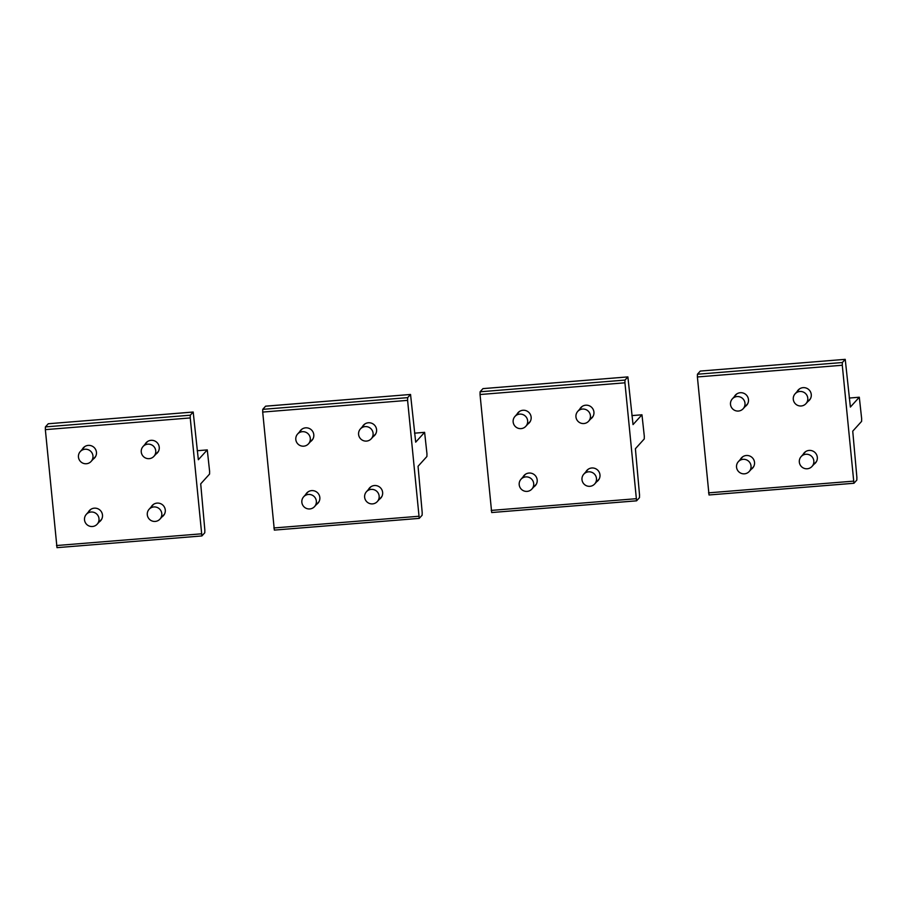 <?xml version="1.0" encoding="UTF-8"?>
<svg xmlns="http://www.w3.org/2000/svg" width="907" height="907" viewBox="0 0 907 907"><rect width="100%" height="100%" fill="white"/><g stroke="black" fill="none" stroke-linecap="round" stroke-linejoin="round"><path stroke-width="1.36" d="M84.51 519.847A7.324 7.222 -137.9 0 0 97.185 524.178A7.324 7.222 -137.9 0 0 94.011 512.387A7.324 7.222 -137.9 0 0 84.51 519.847M78.456 457.06A7.324 7.222 -137.9 0 0 91.142 461.402A7.324 7.222 -137.9 0 0 87.968 449.611A7.324 7.222 -137.9 0 0 78.456 457.06M141.254 451.992A7.324 7.222 -137.9 0 0 153.929 456.323A7.324 7.222 -137.9 0 0 150.755 444.532A7.324 7.222 -137.9 0 0 141.254 451.992M147.297 514.768A7.324 7.222 -137.9 0 0 159.972 519.099A7.324 7.222 -137.9 0 0 156.798 507.308A7.324 7.222 -137.9 0 0 147.297 514.768M301.85 502.285A7.324 7.222 -137.9 0 0 314.525 506.616A7.324 7.222 -137.9 0 0 311.362 494.825A7.324 7.222 -137.9 0 0 301.85 502.285M519.201 484.723A7.324 7.222 -137.9 0 0 531.876 489.054A7.324 7.222 -137.9 0 0 528.702 477.263A7.324 7.222 -137.9 0 0 519.201 484.723M295.807 439.51A7.324 7.222 -137.9 0 0 308.482 443.84A7.324 7.222 -137.9 0 0 305.308 432.049A7.324 7.222 -137.9 0 0 295.807 439.51M513.147 421.948A7.324 7.222 -137.9 0 0 525.833 426.279A7.324 7.222 -137.9 0 0 522.659 414.488A7.324 7.222 -137.9 0 0 513.147 421.948M358.594 434.43A7.324 7.222 -137.9 0 0 371.269 438.761A7.324 7.222 -137.9 0 0 368.106 426.97A7.324 7.222 -137.9 0 0 358.594 434.43M575.945 416.869A7.324 7.222 -137.9 0 0 588.62 421.211A7.324 7.222 -137.9 0 0 585.446 409.42A7.324 7.222 -137.9 0 0 575.945 416.869M364.637 497.206A7.324 7.222 -137.9 0 0 377.323 501.548A7.324 7.222 -137.9 0 0 374.149 489.757A7.324 7.222 -137.9 0 0 364.637 497.206M581.988 479.656A7.324 7.222 -137.9 0 0 594.663 483.987A7.324 7.222 -137.9 0 0 591.489 472.196A7.324 7.222 -137.9 0 0 581.988 479.656M799.328 462.094A7.324 7.222 -137.9 0 0 812.014 466.425A7.324 7.222 -137.9 0 0 808.84 454.634A7.324 7.222 -137.9 0 0 799.328 462.094M793.285 399.318A7.324 7.222 -137.9 0 0 805.96 403.649A7.324 7.222 -137.9 0 0 802.797 391.858A7.324 7.222 -137.9 0 0 793.285 399.318M730.498 404.386A7.324 7.222 -137.9 0 0 743.173 408.717A7.324 7.222 -137.9 0 0 739.999 396.926A7.324 7.222 -137.9 0 0 730.498 404.386M736.541 467.162A7.324 7.222 -137.9 0 0 749.216 471.493A7.324 7.222 -137.9 0 0 746.053 459.702A7.324 7.222 -137.9 0 0 736.541 467.162M193.191 412.027L190.3 415.202L190.243 417.934L201.887 535.946L204.778 532.772L204.835 530.039L200.708 483.85L209.562 474.066L209.608 471.334L207.272 449.895L198.338 459.724L193.191 412.027L48.332 423.75M161.968 516.899A7.573 7.46 -137.9 0 0 164.02 506.469A7.573 7.46 -137.9 0 0 151.106 507.058M155.925 454.124A7.573 7.46 -137.9 0 0 157.977 443.693A7.573 7.46 -137.9 0 0 145.052 444.283M99.18 521.967A7.573 7.46 -137.9 0 0 101.233 511.537A7.573 7.46 -137.9 0 0 88.308 512.138M93.138 459.191A7.573 7.46 -137.9 0 0 95.19 448.761A7.573 7.46 -137.9 0 0 82.265 449.362M56.994 547.658L201.887 535.946L56.994 547.658L45.35 429.635L45.407 426.902L48.298 423.728M482.989 388.615L627.882 376.904L624.991 380.078L624.934 382.811L636.578 500.834L639.469 497.648L639.526 494.927L635.399 448.727L644.253 438.943L644.299 436.21L641.963 414.782L633.029 424.601L627.882 376.904L483.023 388.627M596.659 481.776A7.573 7.46 -137.9 0 0 598.711 471.345A7.573 7.46 -137.9 0 0 585.797 471.946M590.616 419A7.573 7.46 -137.9 0 0 592.668 408.569A7.573 7.46 -137.9 0 0 579.743 409.159M533.872 486.855A7.573 7.46 -137.9 0 0 535.924 476.424A7.573 7.46 -137.9 0 0 522.999 477.014M527.829 424.068A7.573 7.46 -137.9 0 0 529.881 413.637A7.573 7.46 -137.9 0 0 516.956 414.238M636.544 500.811L491.685 512.534L480.041 394.522L480.098 391.79L482.955 388.627M853.884 483.25L709.025 494.973L697.392 376.961L697.438 374.228L700.295 371.076L845.233 359.342L842.342 362.528L842.286 365.249L853.929 483.272L856.82 480.098L856.877 477.365L852.739 431.165L861.593 421.381L861.65 418.649L859.303 397.221L850.381 407.05L845.233 359.342L700.374 371.065M814.01 464.214A7.573 7.46 -137.9 0 0 816.062 453.783A7.573 7.46 -137.9 0 0 803.137 454.384M807.956 401.438A7.573 7.46 -137.9 0 0 810.008 391.008A7.573 7.46 -137.9 0 0 797.094 391.609M751.211 469.293A7.573 7.46 -137.9 0 0 753.264 458.863A7.573 7.46 -137.9 0 0 740.35 459.452M745.169 406.517A7.573 7.46 -137.9 0 0 747.221 396.087A7.573 7.46 -137.9 0 0 734.307 396.676M265.638 406.166L410.542 394.466L407.651 397.64L407.594 400.372L419.238 518.385L422.129 515.21L422.186 512.478L418.048 466.289L426.902 456.504L426.959 453.772L424.612 432.333L415.689 442.163L410.542 394.466L265.683 406.189M379.319 499.338A7.573 7.46 -137.9 0 0 381.371 488.907A7.573 7.46 -137.9 0 0 368.446 489.497M373.265 436.562A7.573 7.46 -137.9 0 0 375.317 426.131A7.573 7.46 -137.9 0 0 362.403 426.721M316.52 504.405A7.573 7.46 -137.9 0 0 318.572 493.975A7.573 7.46 -137.9 0 0 305.659 494.576M310.477 441.63A7.573 7.46 -137.9 0 0 312.53 431.199A7.573 7.46 -137.9 0 0 299.616 431.8M419.193 518.373L274.333 530.096L262.701 412.073L262.747 409.352L265.604 406.189M207.238 449.917L197.193 450.734L207.272 449.895M201.411 533.826L56.506 545.538M193.157 412.05L48.264 423.75M190.3 415.202L45.407 426.902M190.243 417.934L45.35 429.635M641.929 414.794L631.884 415.61M636.102 498.714L491.197 510.414M624.991 380.078L480.098 391.79M624.934 382.811L480.041 394.522M859.269 397.243L849.235 398.048L859.303 397.221M853.442 481.152L708.548 492.852M842.342 362.528L697.438 374.228M842.286 365.249L697.392 376.961M424.578 432.356L414.544 433.172L424.612 432.333M418.751 516.264L273.857 527.976M407.651 397.64L262.747 409.352M407.594 400.372L262.701 412.073M101.697 519.178L97.185 524.178M90.836 509.349L86.312 514.337M95.654 456.402L91.142 461.402M84.793 446.573L80.269 451.561M158.442 451.335L153.929 456.323M147.58 441.494L143.057 446.493M164.484 514.11L159.972 519.099M153.623 504.281L149.099 509.269M319.049 501.628L314.525 506.616M308.176 491.787L303.664 496.775M536.388 484.066L531.876 489.054M525.527 474.225L521.003 479.225M313.006 438.841L308.482 443.84M302.133 429.011L297.621 434M530.346 421.29L525.833 426.279M519.484 411.449L514.961 416.438M375.793 433.773L371.269 438.761M364.92 423.943L360.408 428.932M593.133 416.211L588.62 421.211M582.271 406.381L577.748 411.37M381.836 496.548L377.323 501.548M370.963 486.719L366.451 491.707M599.176 478.987L594.663 483.987M588.314 469.157L583.791 474.146M816.527 461.436L812.014 466.425M805.654 451.595L801.142 456.584M810.484 398.649L805.96 403.649M799.611 388.82L795.099 393.808M747.697 403.728L743.173 408.717M736.824 393.887L732.312 398.887M753.74 466.504L749.216 471.493M742.867 456.675L738.355 461.663M641.963 414.782L631.884 415.587M636.578 500.834L491.685 512.534M853.929 483.272L709.025 494.973M419.238 518.385L274.333 530.096"/></g></svg>
